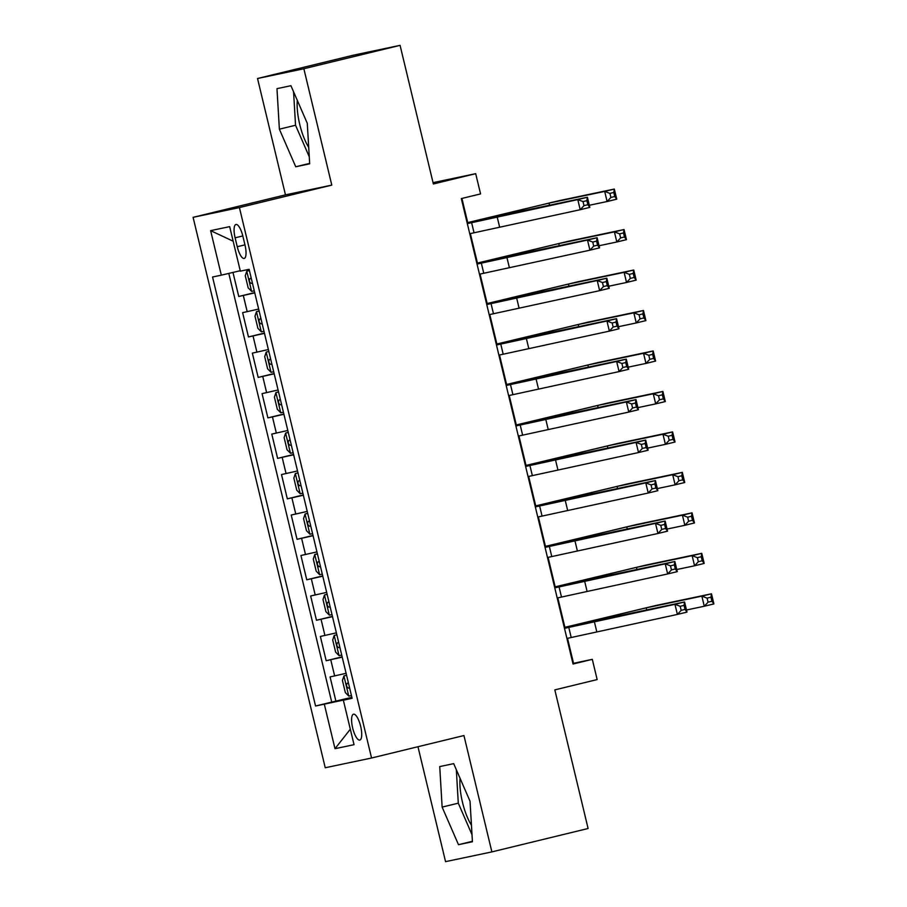 <?xml version="1.0" encoding="UTF-8"?>
<svg xmlns="http://www.w3.org/2000/svg" width="907" height="907" viewBox="0 0 907 907"><rect width="100%" height="100%" fill="white"/><g stroke="black" fill="none" stroke-linecap="round" stroke-linejoin="round"><path stroke-width="1.36" d="M460.064 778.319A32.471 9.977 -103.7 0 0 462.479 802.287A32.471 9.977 -103.7 0 0 471.459 825.234M360.657 726.292A13.322 4.093 -103.7 0 0 353.503 714.194A13.322 4.093 -103.7 0 0 352.653 727.97A13.322 4.093 -103.7 0 0 359.807 740.078A13.322 4.093 -103.7 0 0 360.657 726.292M308.697 147.319A32.471 9.977 76.3 0 1 299.729 124.361A32.471 9.977 76.3 0 1 297.315 100.394M417.968 746.722L445.552 861.65L491.877 851.9L588.099 828.499L554.823 689.887L597.157 679.581L592.305 659.344L573.519 663.3L567.521 638.301M193.1 217.329L325.239 767.753L371.564 758.014L239.414 207.578L193.1 217.329L285.467 194.858L331.792 185.107L303.856 68.751L257.531 78.501L285.467 194.858M257.531 78.501L353.764 55.1L400.078 45.35L433.365 183.974L475.699 173.668L433.047 182.647M303.856 68.751L400.078 45.35M232.974 272.417L238.745 296.476L254.697 292.598M258.654 309.06L242.634 312.666L248.461 336.95L264.413 333.073M268.37 349.535L252.35 353.14L258.178 377.425L274.129 373.537M278.086 389.999L262.066 393.615L267.894 417.889L283.846 414.011M287.802 430.474L271.783 434.079L277.61 458.364L293.562 454.486M297.519 470.948L281.499 474.554L287.326 498.839L303.289 494.961M307.235 511.423L291.215 515.029L297.043 539.314L313.006 535.436M316.951 551.898L300.931 555.503L306.759 579.788L322.722 575.9M326.667 592.373L310.648 595.978L316.475 620.263L332.438 616.375M336.384 632.837L320.364 636.453L326.191 660.727L342.154 656.849M475.699 173.668L480.563 193.905L461.312 198.588L573.054 664.026L592.305 659.344M235.106 237.815L237.249 246.727A12.902 3.968 -103.7 0 0 244.176 258.45A12.902 3.968 -103.7 0 0 245.003 245.094L242.872 236.183A12.902 3.968 -103.7 0 0 235.933 224.471A12.902 3.968 -103.7 0 0 235.106 237.815L242.804 235.945M352.007 697.925L343.345 700.17L352.109 698.322L249.108 269.311L240.344 271.159L229.664 226.637L210.628 230.639L221.319 275.161L212.555 277.009L315.557 706.02L344.819 699.785M343.345 700.17L354.036 744.692L335 748.694L324.309 704.172M254.765 292.87L238.745 296.476M228.802 273.404L331.713 702.086L351.871 697.324M346.1 673.311L330.08 676.917L335.907 701.202M342.211 657.122L326.191 660.727M332.495 616.647L316.475 620.263M322.779 576.183L306.759 579.788M313.062 535.708L297.043 539.314M303.346 495.233L287.326 498.839M293.63 454.758L277.61 458.364M283.914 414.284L267.894 417.889M274.197 373.809L258.178 377.425M264.481 333.345L248.461 336.95M331.792 185.107L239.414 207.578M491.877 851.9L463.942 735.543L371.564 758.014M565.072 628.086L557.805 597.838M555.356 587.623L548.089 557.363M545.64 547.148L538.373 516.888M535.924 506.673L528.656 476.413M526.207 466.198L518.94 435.938M516.491 425.723L509.224 395.463M506.775 385.248L499.508 355M497.047 344.785L489.791 314.525M487.331 304.31L480.075 274.05M477.615 263.835L470.359 233.575M467.899 223.36L461.924 198.44M351.939 697.619L344.717 699.376M572.918 663.448L573.519 663.3M240.242 270.717L221.319 275.161M331.713 702.086L315.557 706.02M233.156 241.205L210.628 230.639M335 748.694L350.317 729.228M279.379 129.179L295.727 166.763L309.684 163.827L307.28 123.307L290.932 85.712L276.975 88.648L279.379 129.179L295.546 125.245L309.264 156.775M472.434 841.753L470.03 801.221L453.681 763.637L439.736 766.574L442.128 807.094L458.488 844.689L472.434 841.753M293.562 91.766L295.546 125.245M309.65 163.373L295.727 166.763M456.312 769.692L458.296 803.171L472.014 834.701M472.411 841.299L458.488 844.689M458.296 803.171L442.128 807.094M469.747 233.723L580.208 209.71L577.782 199.597L587.407 197.25L506.718 214.233L467.298 223.507M467.32 223.61L577.782 199.597L583.031 201.581L583.995 205.628L587.849 204.699L586.874 200.651L583.031 201.581M586.874 200.651L587.407 197.25L589.833 207.374L580.208 209.71L583.995 205.628M589.833 207.374L587.849 204.699M249.402 270.513L246.795 271.148L245.264 275.717L248.178 287.859L251.658 291.385L254.266 290.796M246.795 271.148L249.414 270.558M589.335 205.265L607.112 201.524L604.686 191.411L614.311 189.064L558.655 200.776L467.717 222.589M251.216 283.381L252.418 283.097L251.216 283.381C249.232 282.111 248.847 280.49 250.06 278.517L251.25 278.245M467.74 222.68L549.041 203.111L604.686 191.411L609.923 193.395L610.899 197.443L614.753 196.513L613.778 192.465L609.923 193.395M613.778 192.465L614.311 189.064L616.737 199.189L607.112 201.524L610.899 197.443M616.737 199.189L614.753 196.513M479.463 274.197L589.924 250.185L587.498 240.06L597.123 237.725L516.434 254.697L477.014 263.982M477.037 264.073L587.498 240.06L592.747 242.056L593.711 246.103L597.566 245.162L596.591 241.115L592.747 242.056M596.591 241.115L597.123 237.725L599.55 247.838L589.924 250.185L593.711 246.103M599.55 247.838L597.566 245.162M489.179 314.672L599.64 290.659L597.214 280.535L606.84 278.2L526.151 295.172L486.73 304.457M486.753 304.548L597.214 280.535L602.463 282.531L603.427 286.578L607.282 285.637L606.307 281.589L602.463 282.531M606.307 281.589L606.84 278.2L609.266 288.313L599.64 290.659L603.427 286.578M609.266 288.313L607.282 285.637M498.895 355.147L609.368 331.123L606.93 321.01L616.556 318.674L535.867 335.647L496.446 344.932M496.469 345.023L606.93 321.01L612.18 323.005L613.143 327.053L616.998 326.112L616.023 322.064L612.18 323.005M616.023 322.064L616.556 318.674L618.982 328.788L609.368 331.123L613.143 327.053M618.982 328.788L616.998 326.112M508.612 395.611L619.084 371.598L616.647 361.485L626.272 359.138L545.583 376.122L506.163 385.396M506.185 385.498L616.647 361.485L621.896 363.469L622.86 367.516L626.714 366.587L625.739 362.539L621.896 363.469M625.739 362.539L626.272 359.138L628.698 369.262L619.084 371.598L622.86 367.516M628.698 369.262L626.714 366.587M259.119 310.988L256.511 311.611L254.98 316.192L257.894 328.334L261.375 331.849L263.982 331.27M256.511 311.611L259.13 311.033M599.051 245.74L616.828 241.999L614.402 231.875L624.027 229.539L568.372 241.251L477.433 263.053M260.933 323.856L262.134 323.572L260.933 323.856C258.949 322.586 258.563 320.965 259.776 318.992L259.753 318.992M260.978 318.72L259.776 318.992M477.456 263.155L558.757 243.586L614.402 231.875L619.64 233.87L620.615 237.917L624.469 236.988L623.494 232.94L619.64 233.87M623.494 232.94L624.027 229.539L626.454 239.663L616.828 241.999L620.615 237.917M626.454 239.663L624.469 236.988M268.835 351.451L266.227 352.086L264.697 356.666L267.61 368.809L271.091 372.323L273.699 371.734M266.227 352.086L268.846 351.497M608.767 286.215L626.544 282.474L624.118 272.349L633.744 270.014L578.088 281.726L487.15 303.528M270.649 364.319L271.851 364.047L270.649 364.319C268.665 363.061 268.279 361.44 269.492 359.467L270.694 359.195M487.172 303.63L568.474 284.061L624.118 272.349L629.356 274.345L630.331 278.392L634.186 277.451L633.211 273.404L629.356 274.345M633.211 273.404L633.744 270.014L636.17 280.127L626.544 282.474L630.331 278.392M636.17 280.127L634.186 277.451M278.551 391.926L275.943 392.561L274.413 397.141L277.327 409.284L280.807 412.798L283.415 412.209M275.943 392.561L278.562 391.971M618.483 326.69L636.261 322.949L633.834 312.824L643.46 310.489L587.804 322.2L496.866 344.002M280.376 404.794L281.567 404.522L280.376 404.794C278.392 403.536 277.995 401.914 279.209 399.942L280.41 399.67M496.889 344.104L578.19 324.536L633.834 312.824L639.084 314.82L640.047 318.867L643.902 317.926L642.927 313.879L639.084 314.82M642.927 313.879L643.46 310.489L645.886 320.602L636.261 322.949L640.047 318.867M645.886 320.602L643.902 317.926M288.267 432.401L285.66 433.036L284.129 437.605L287.043 449.747L290.523 453.273L293.131 452.684M285.66 433.036L288.279 432.446M628.2 367.154L645.977 363.412L643.551 353.299L653.176 350.964L597.52 362.664L506.582 384.477M290.093 445.269L291.283 444.997L290.093 445.269C288.109 443.999 287.712 442.389 288.925 440.417L288.902 440.417M290.127 440.133L288.925 440.417M506.605 384.568L587.906 365.011L643.551 353.299L648.8 355.295L649.763 359.342L653.618 358.401L652.643 354.354L648.8 355.295M652.643 354.354L653.176 350.964L655.602 361.077L645.977 363.412L649.763 359.342M655.602 361.077L653.618 358.401M518.328 436.086L628.8 412.073L626.363 401.96L635.988 399.613L555.299 416.596L515.879 425.871M515.902 425.973L626.363 401.96L631.612 403.944L632.587 407.991L636.431 407.062L635.456 403.014L631.612 403.944M635.456 403.014L635.988 399.613L638.415 409.737L628.8 412.073L632.587 407.991M638.415 409.737L636.431 407.062M297.984 472.876L295.376 473.511L293.845 478.08L296.759 490.222L300.24 493.748L302.847 493.159M295.376 473.511L297.995 472.921M637.916 407.628L655.693 403.887L653.267 393.774L662.892 391.427L607.237 403.139L516.298 424.952M299.809 485.744L301.011 485.472L299.809 485.744C297.825 484.474 297.428 482.864 298.641 480.88L299.843 480.608M516.321 425.043L597.622 405.486L653.267 393.774L658.516 395.758L659.48 399.806L663.334 398.876L662.359 394.828L658.516 395.758M662.359 394.828L662.892 391.427L665.319 401.552L655.693 403.887L659.48 399.806M665.319 401.552L663.334 398.876M528.055 476.56L638.517 452.548L636.079 442.435L645.705 440.088L565.016 457.071L525.595 466.345M525.618 466.447L636.079 442.435L641.328 444.419L642.303 448.466L646.147 447.536L645.172 443.489L641.328 444.419M645.172 443.489L645.705 440.088L648.131 450.212L638.517 452.548L642.303 448.466M648.131 450.212L646.147 447.536M307.7 513.351L305.092 513.986L303.562 518.555L306.475 530.697L309.956 534.223L312.564 533.633M305.092 513.986L307.711 513.396M647.632 448.103L665.409 444.362L662.983 434.249L672.609 431.902L616.964 443.614L526.015 465.427M309.525 526.219L310.727 525.935L309.525 526.219C307.541 524.949 307.144 523.328 308.357 521.355L308.346 521.366M309.559 521.083L308.357 521.355M526.037 465.518L607.339 445.949L662.983 434.249L668.232 436.233L669.196 440.28L673.051 439.351L672.076 435.303L668.232 436.233M672.076 435.303L672.609 431.902L675.035 442.026L665.409 444.362L669.196 440.28M675.035 442.026L673.051 439.351M537.772 517.035L648.233 493.023L645.795 482.898L655.421 480.563L574.732 497.535L535.311 506.82M535.334 506.911L645.795 482.898L651.045 484.894L652.02 488.941L655.863 488L654.888 483.953L651.045 484.894M654.888 483.953L655.421 480.563L657.847 490.676L648.233 493.023L652.02 488.941M657.847 490.676L655.863 488M317.416 553.826L314.808 554.449L313.278 559.029L316.192 571.172L319.672 574.687L322.28 574.108M314.808 554.449L317.427 553.871M657.348 488.578L675.125 484.837L672.699 474.712L682.325 472.377L626.68 484.089L535.731 505.891M319.241 566.694L320.443 566.41L319.241 566.694C317.257 565.424 316.86 563.803 318.074 561.83L319.275 561.558M535.754 505.993L617.055 486.424L672.699 474.712L677.948 476.708L678.912 480.755L682.767 479.826L681.792 475.778L677.948 476.708M681.792 475.778L682.325 472.377L684.751 482.501L675.125 484.837L678.912 480.755M684.751 482.501L682.767 479.826M547.488 557.51L657.949 533.497L655.512 523.373L665.137 521.037L584.448 538.01L545.028 547.295M545.05 547.386L655.512 523.373L660.761 525.368L661.736 529.416L665.579 528.475L664.604 524.427L660.761 525.368M664.604 524.427L665.137 521.037L667.563 531.151L657.949 533.497L661.736 529.416M667.563 531.151L665.579 528.475M324.525 594.924L327.144 594.334L324.525 594.924L322.994 599.504L325.908 611.647L329.388 615.161L331.996 614.572M667.064 529.053L684.853 525.312L682.415 515.187L692.041 512.852L636.397 524.563L545.447 546.365M328.958 607.157L330.159 606.885L328.958 607.157C326.974 605.899 326.577 604.277 327.79 602.305L328.992 602.033M545.47 546.467L626.771 526.899L682.415 515.187L687.665 517.183L688.628 521.23L692.483 520.289L691.508 516.242L687.665 517.183M691.508 516.242L692.041 512.852L694.467 522.965L684.853 525.312L688.628 521.23M694.467 522.965L692.483 520.289M557.204 597.985L667.665 573.961L665.239 563.848L674.853 561.512L594.164 578.485L554.744 587.77M554.767 587.861L665.239 563.848L670.477 565.843L671.452 569.891L675.296 568.95L674.32 564.902L670.477 565.843M674.32 564.902L674.853 561.512L677.291 571.625L667.665 573.961L671.452 569.891M677.291 571.625L675.296 568.95M334.241 635.399L336.86 634.809L334.241 635.399L332.71 639.979L335.624 652.122L339.105 655.636L341.724 655.047M676.781 569.528L694.569 565.787L692.132 555.662L701.757 553.327L646.113 565.038L555.163 586.84M338.708 642.507L337.495 642.78C336.293 644.752 336.69 646.374 338.674 647.632L339.876 647.36M555.186 586.942L636.487 567.374L692.132 555.662L697.381 557.658L698.345 561.705L702.199 560.764L701.224 556.717L697.381 557.658M701.224 556.717L701.757 553.327L704.183 563.44L694.569 565.787L698.345 561.705M704.183 563.44L702.199 560.764M566.92 638.449L677.382 614.436L674.955 604.323L684.57 601.976L603.881 618.959L564.46 628.234M564.483 628.336L674.955 604.323L680.193 606.307L681.168 610.354L685.012 609.425L684.048 605.377L680.193 606.307M684.048 605.377L684.57 601.976L687.007 612.1L677.382 614.436L681.168 610.354M687.007 612.1L685.012 609.425M343.968 675.874L346.576 675.284L343.968 675.874L342.427 680.443L345.34 692.585L348.821 696.111L351.44 695.522M686.497 609.992L704.286 606.25L701.848 596.137L711.473 593.802L655.829 605.502L564.88 627.315M348.424 682.971L347.211 683.254C346.02 685.227 346.406 686.837 348.39 688.107L349.592 687.835M564.902 627.406L646.203 607.849L701.848 596.137L707.097 598.132L708.072 602.18L711.916 601.239L710.941 597.191L707.097 598.132M710.941 597.191L711.473 593.802L713.9 603.915L704.286 606.25L708.072 602.18M713.9 603.915L711.916 601.239M247.203 311.702L243.314 295.512M334.649 675.964L330.76 659.774M324.933 635.49L321.044 619.3M315.217 595.015L311.328 578.825M305.5 554.54L301.612 538.35M295.784 514.065L291.895 497.875M286.068 473.59L282.179 457.4M276.352 433.127L272.463 416.937M266.635 392.652L262.747 376.462M256.919 352.177L253.03 335.987M244.947 244.856L237.249 246.727M471.595 222.566L474.021 232.68M497.093 216.569L499.519 226.682M246.761 271.261L251.568 291.294M523.532 209.109L523.895 210.617M549.041 203.111L549.54 205.22M481.311 263.041L483.737 273.154M506.809 257.044L509.246 267.157M491.027 303.516L493.453 313.629M516.525 297.519L518.963 307.632M500.743 343.98L503.17 354.104M526.241 337.982L528.679 348.107M510.46 384.455L512.886 394.579M535.958 378.457L538.395 388.581M256.477 311.736L261.284 331.769M533.248 249.584L533.611 251.092M558.757 243.586L559.256 245.695M266.193 352.199L271 372.244M542.964 290.059L543.327 291.566M568.474 284.061L568.972 286.17M275.909 392.674L280.716 412.708M552.68 330.533L553.043 332.03M578.19 324.536L578.689 326.633M285.626 433.149L290.433 453.183M562.397 371.008L562.759 372.505M587.906 365.011L588.405 367.108M520.176 424.93L522.602 435.054M545.674 418.932L548.111 429.056M295.342 473.624L300.149 493.657M572.113 411.483L572.476 412.98M597.622 405.486L598.121 407.583M529.892 465.404L532.318 475.517M555.39 459.407L557.828 469.52M305.058 514.099L309.865 534.132M581.829 451.947L582.192 453.455M607.339 445.949L607.837 448.058M539.608 505.879L542.035 515.992M565.118 499.882L567.544 509.995M314.774 554.574L319.581 574.607M591.545 492.422L591.908 493.93M617.055 486.424L617.554 488.533M549.325 546.354L551.751 556.467M574.834 540.357L577.26 550.47M324.491 595.037L329.298 615.082M601.262 532.897L601.624 534.404M626.771 526.899L627.27 529.008M559.041 586.818L561.467 596.942M584.55 580.82L586.976 590.945M334.207 635.512L339.014 655.546M610.978 573.371L611.341 574.868M636.487 567.374L636.986 569.471M339.864 647.349L338.674 647.632M568.757 627.293L571.183 637.417M594.266 621.295L596.693 631.419M343.923 675.987L348.73 696.02M620.694 613.846L621.057 615.343M646.203 607.849L646.702 609.946M349.58 687.812L348.39 688.107"/></g></svg>

